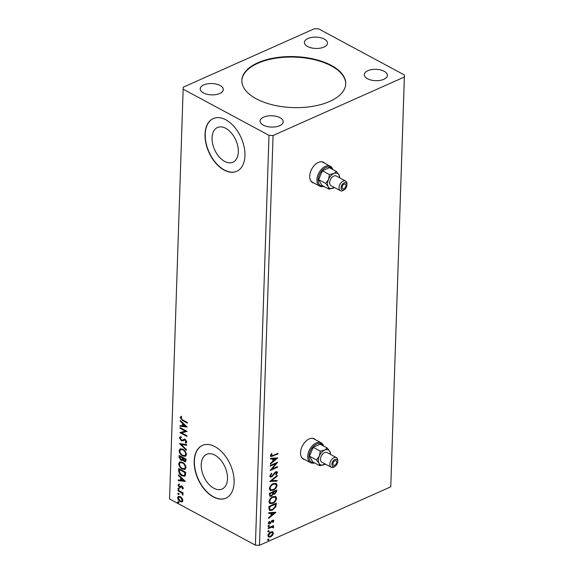 <?xml version="1.0" encoding="UTF-8"?>
<svg xmlns="http://www.w3.org/2000/svg" width="574" height="574" viewBox="0 0 574 574"><rect width="100%" height="100%" fill="white"/><g stroke="black" fill="none" stroke-linecap="round" stroke-linejoin="round"><path stroke-width="0.86" d="M324.776 163.281A11.552 7.153 118.3 0 0 323.514 162.27A11.552 7.153 118.3 0 0 314.739 164.989A11.552 7.153 118.3 0 0 309.709 176.153A11.552 7.153 118.3 0 0 312.572 182.611A11.552 7.153 118.3 0 0 314.107 183.113M312.378 182.503A11.552 7.153 118.3 0 0 313.713 182.898M315.607 439.828A11.552 7.153 118.3 0 0 314.344 438.823A11.552 7.153 118.3 0 0 305.562 441.535A11.552 7.153 118.3 0 0 300.532 452.707A11.552 7.153 118.3 0 0 303.402 459.164A11.552 7.153 118.3 0 0 304.938 459.659M303.201 459.049A11.552 7.153 118.3 0 0 304.536 459.444M331.306 65.393A51.969 25.507 1.9 0 0 274.824 57.874A51.969 25.507 1.9 0 0 241.855 80.382A51.969 25.507 1.9 0 0 256.284 98.807A51.969 25.507 1.9 0 0 312.765 106.334A51.969 25.507 1.9 0 0 345.735 83.826A51.969 25.507 1.9 0 0 331.306 65.393M345.727 84.077A51.969 25.507 1.9 0 0 331.291 65.895A51.969 25.507 1.9 0 0 275.046 58.333A51.969 25.507 1.9 0 0 241.855 80.633M225.747 128.318A18.999 11.645 -114 0 0 217.467 127.507A18.999 11.645 -114 0 0 212.61 143.629A18.999 11.645 -114 0 0 224.649 161.402A18.999 11.645 -114 0 0 232.922 162.212A18.999 11.645 -114 0 0 237.779 146.09A18.999 11.645 -114 0 0 225.747 128.318M214.898 455.146A18.999 11.645 -114 0 0 206.626 454.335A18.999 11.645 -114 0 0 201.768 470.458A18.999 11.645 -114 0 0 213.801 488.237A18.999 11.645 -114 0 0 222.081 489.048A18.999 11.645 -114 0 0 226.938 472.926A18.999 11.645 -114 0 0 214.898 455.146M214.977 446.644A28.872 17.694 -114 0 0 202.4 445.41A28.872 17.694 -114 0 0 195.017 469.912A28.872 17.694 -114 0 0 213.313 496.926A28.872 17.694 -114 0 0 225.891 498.16A28.872 17.694 -114 0 0 233.274 473.658A28.872 17.694 -114 0 0 214.977 446.644M202.5 445.367A28.872 17.694 -114 0 0 195.246 469.905A28.872 17.694 -114 0 0 213.521 496.833A28.872 17.694 -114 0 0 225.998 498.11M225.819 119.815A28.872 17.694 -114 0 0 213.241 118.581A28.872 17.694 -114 0 0 205.858 143.077A28.872 17.694 -114 0 0 224.154 170.091A28.872 17.694 -114 0 0 236.732 171.325A28.872 17.694 -114 0 0 244.115 146.829A28.872 17.694 -114 0 0 225.819 119.815M213.341 118.531A28.872 17.694 -114 0 0 206.088 143.077A28.872 17.694 -114 0 0 224.362 169.997A28.872 17.694 -114 0 0 236.84 171.282M384.178 71.291A11.552 5.668 1.9 0 0 371.629 69.619A11.552 5.668 1.9 0 0 364.296 74.62A11.552 5.668 1.9 0 0 367.504 78.717A11.552 5.668 1.9 0 0 380.06 80.389A11.552 5.668 1.9 0 0 387.385 75.388A11.552 5.668 1.9 0 0 384.178 71.291M220.086 85.483A11.552 5.668 1.9 0 0 207.537 83.811A11.552 5.668 1.9 0 0 200.211 88.819A11.552 5.668 1.9 0 0 203.418 92.909A11.552 5.668 1.9 0 0 215.968 94.581A11.552 5.668 1.9 0 0 223.293 89.58A11.552 5.668 1.9 0 0 220.086 85.483M279.983 117.706A11.552 5.668 1.9 0 0 267.434 116.034A11.552 5.668 1.9 0 0 260.108 121.035A11.552 5.668 1.9 0 0 263.308 125.132A11.552 5.668 1.9 0 0 275.864 126.804A11.552 5.668 1.9 0 0 283.19 121.803A11.552 5.668 1.9 0 0 279.983 117.706M324.281 39.075A11.552 5.668 1.9 0 0 311.732 37.403A11.552 5.668 1.9 0 0 304.407 42.404A11.552 5.668 1.9 0 0 307.614 46.501A11.552 5.668 1.9 0 0 320.163 48.173A11.552 5.668 1.9 0 0 327.489 43.172A11.552 5.668 1.9 0 0 324.281 39.075M314.516 28.7L183.235 87.176L183.149 89.178L268.998 135.356L255.401 545.156L259.484 545.3L390.765 486.824L404.448 75.022L318.599 28.844L314.516 28.7M277.78 457.901L270.39 464.086L270.411 463.347L272.779 461.403L272.865 458.935L270.555 459.071L270.576 458.332L277.78 457.901M269.809 475.961L271.466 473.27L271.818 473.658L270.562 475.581L270.899 476.305L271.753 476.255L274.702 472.617L275.829 471.778L277.041 471.692L277.479 472.589L276.187 474.841L275.757 474.511L276.725 472.919L275.836 472.438L271.724 476.937L270.318 477.001L269.809 475.961M276.725 472.919L275.434 472.223L274.48 473.055L274.874 473.27M273.303 483.573L276.144 483.38L277.055 485.188C276.532 487.721 275.219 489.428 273.116 490.325L270.297 490.49L269.385 488.661C269.923 486.164 271.229 484.463 273.303 483.573M272.865 496.661L275.707 496.467L276.625 498.275C276.094 500.808 274.781 502.515 272.679 503.412L269.859 503.577L268.955 501.748C269.486 499.244 270.792 497.55 272.865 496.661M275.972 512.281L268.582 518.458L268.61 517.726L270.978 515.775L271.057 513.307L268.747 513.443L268.776 512.704L275.972 512.281M268.854 525.562L269.443 525.856L268.819 526.695L268.23 526.401L268.854 525.562L269.443 525.856L269.048 525.641L268.417 526.48L268.819 526.695L268.23 526.401M268.682 530.756L269.271 531.05L268.646 531.883L268.058 531.589L268.682 530.756L269.271 531.05L268.876 530.835L268.245 531.668L268.646 531.883L268.058 531.589M268.402 539.216L268.991 539.51L268.367 540.342L267.778 540.048L268.402 539.216L268.991 539.51L268.589 539.295L267.965 540.127L268.367 540.342L267.778 540.048M268.998 135.356L273.073 135.507L404.361 77.024L390.765 486.824M273.073 135.507L259.484 545.3M272.614 531.761L273.439 533.196L272.499 535.406L270.584 536.912L268.553 537.013L267.922 535.65C268.295 533.834 269.235 532.6 270.749 531.947L272.801 531.847M273.188 525.748L272.392 526.372L273.633 527.377L273.432 527.972L271.861 527.104L268.245 528.611L268.266 527.937L273.597 525.562L273.576 526.236L272.793 526.588L273.274 526.724M272.98 527.556L272.499 527.061M273.848 520.833L273.045 522.476L272.6 522.283L273.195 521.163L272.011 521.206L269.83 523.911L268.718 523.969L268.338 523.165L269.106 521.45L269.586 521.623L268.991 522.799L269.823 523.244L271.667 520.747L273.511 520.101L273.848 520.833L273.446 520.618L272.65 522.261L273.045 522.476M273.195 521.163L272.098 520.618L271.61 520.991L272.011 521.206M269.184 521.407L268.596 522.584L269.823 523.244M268.919 508.435L268.984 506.39L276.281 503.14L275.9 506.684L272.356 510.221L269.644 510.458L268.919 508.435M269.421 493.303L276.711 490.053L276.668 491.301L274.795 494.135L273.274 493.999L271.358 496.216L269.88 496.295L269.421 493.303M273.533 494.214L272.872 493.784L270.964 496.001L271.358 496.216M269.809 481.457L277.199 475.387L277.177 476.126L271.567 480.732L277.034 480.409L277.005 481.141L269.809 481.457M270.318 466.117L270.34 465.442L277.637 462.192L272.047 469.015L277.493 466.59L277.464 467.265L270.175 470.515L275.75 463.699L270.318 466.117M271.531 453.517L270.835 455.125L271.229 455.34L273.081 455.44L277.931 453.281L277.909 453.955L270.892 456.603L270.483 455.677L271.38 453.639L271.925 453.733L271.308 455.677M182.13 498.261L182.919 500.542L182.015 501.913L180.179 501.59C178.729 500.829 177.883 499.531 177.631 497.701L178.356 496.381L180.344 496.632L182.13 498.261M177.976 490.074L183.084 492.822L183.063 493.496L182.31 493.095L182.919 495.147L181.42 492.722L177.954 490.748L177.976 490.074M183.328 488.18L182.561 489.091L182.13 488.46L182.697 487.886L182.03 486.86L180.272 487.635L179.475 487.434L178.048 485.217L178.787 484.191L179.246 484.836L178.672 485.475L179.468 486.745L181.233 485.963L182.03 486.171L183.328 488.18M182.13 488.46L183.113 487.699L182.453 486.673L182.03 486.86M182.453 486.673L180.272 487.635L179.475 487.434M179.246 484.836L178.672 485.475M179.963 486.845L181.233 485.963M178.622 470.572L178.693 468.528L185.682 472.287L185.316 475.573L184.634 476.233L181.915 475.774C179.899 474.791 178.801 473.055 178.622 470.572L179.095 468.743M179.124 455.44L186.112 459.2L185.546 461.726L184.276 461.539L182.812 459.918L182.281 460.52L180.982 460.341L179.066 457.198L179.124 455.44M179.518 443.594L186.6 444.534L186.572 445.273L181.205 444.556L186.435 449.55L186.407 450.289L179.518 443.594M180.028 428.254L180.049 427.573L187.038 431.332L181.678 432.932L186.887 435.731L186.866 436.412L179.877 432.653L185.223 431.052L180.028 428.254L180.451 427.795M182.683 419.924L187.332 422.421L187.311 423.103L182.589 420.563L180.193 417.635L181.061 416.408L181.585 417.04L180.91 418.016L182.683 419.924M183.149 89.178L169.552 498.978L255.401 545.156M187.181 427.049L180.093 426.224L180.121 425.485L182.388 425.786L182.467 423.318L180.258 421.208L180.286 420.469L187.181 427.049M182.08 440.265L184.211 439.239L185.287 439.469L186.866 441.915L185.632 442.977L185.215 442.217L186.148 441.521L185.294 440.158L181.355 440.796L179.526 437.919L180.114 436.9L181.119 436.764L181.456 437.503L180.243 438.256L181.384 440.122L182.805 440.007M186.306 442.819L185.632 442.977L186.048 442.791L185.682 442.124M185.215 442.217L186.572 441.334L185.711 439.971L185.294 440.158M184.383 440.079L184.799 439.899L184.383 440.079M183.658 440.545L183.084 440.868M182.855 449.184C184.85 450.203 186.048 451.982 186.45 454.515L185.416 456.344L182.668 455.964C180.667 454.938 179.483 453.151 179.102 450.619L180.136 448.825L182.855 449.184M182.424 462.264C184.419 463.29 185.617 465.069 186.019 467.602L184.979 469.432L182.231 469.051C180.236 468.025 179.045 466.239 178.665 463.706L179.698 461.912L182.424 462.264M185.373 481.421L178.292 480.596L178.313 479.857L180.588 480.158L180.667 477.69L178.457 475.581L178.478 474.841L185.373 481.421M178.543 488.194L179.102 489.07L178.5 489.321L177.94 488.445L178.959 488.008M179.102 489.07L178.5 489.321L178.916 489.134L178.356 488.259M178.37 493.382L178.93 494.264L178.327 494.515L177.768 493.633L178.787 493.195M178.93 494.264L178.327 494.515L178.744 494.329L178.184 493.446M178.083 501.848L178.65 502.724L178.048 502.975L177.488 502.099L178.507 501.662M178.65 502.724L178.048 502.975L178.464 502.788L177.904 501.913M404.361 77.024L404.448 75.022M187.325 422.694L183.006 420.376L180.616 417.449L180.193 417.635M180.616 417.449L181.477 416.222M187.024 426.898L180.093 426.224M180.509 426.037L180.53 425.542M182.467 423.318L182.884 423.131L182.805 425.599L182.388 425.786M182.884 423.131L180.674 421.022L180.258 421.208M185.495 426.195L185.911 426.008L183.594 423.806L183.178 423.992L183.113 425.879L185.495 426.195L183.178 423.992M187.038 431.404L181.678 432.932M186.88 436.01L179.877 432.653M180.444 428.068L185.639 430.866L185.223 431.052M183.285 440.767L181.771 440.61L179.942 437.732L179.526 437.919M179.942 437.732L180.351 436.821M181.384 437.345L180.896 437.546M182.496 440.086L184.634 439.053M186.5 442.712L186.048 442.791M185.632 442.03L186.572 441.334L185.632 442.03M185.711 439.971L184.799 439.899M181.771 440.61L181.355 440.796M186.586 445.029L181.205 444.556M186.428 449.722L180.085 443.673M185.61 456.244L182.668 455.964M183.084 455.785C181.083 454.751 179.899 452.965 179.518 450.432L179.102 450.619M179.518 450.432L180.351 448.739M185.065 455.498L186.148 453.977C185.825 451.925 184.857 450.497 183.257 449.672L180.867 449.485M182.69 455.29L184.871 455.605L185.732 454.156C185.409 452.111 184.441 450.683 182.841 449.858L180.652 449.564L179.82 450.977C180.121 453.029 181.075 454.464 182.69 455.29M186.148 453.977L185.732 454.156M183.257 449.672L182.841 449.858M185.732 461.604L184.276 461.539M184.692 461.353L183.228 459.731L182.812 459.918M182.467 460.398L180.982 460.341M181.398 460.154L179.483 457.012L179.066 457.198M179.483 457.012L179.526 455.656M181.42 459.48L182.704 459.092L182.833 457.715L179.82 456.502L181.004 459.666L182.288 459.272L182.417 457.901L179.82 456.502M182.302 459.587L182.704 459.092L182.302 459.587M185.194 460.836L185.789 459.308L183.135 458.289L184.283 460.857L185.029 460.979L185.373 459.487L183.135 458.289M185.768 460.004L185.352 460.19M185.789 459.308L185.373 459.487M182.833 457.715L182.417 457.901M185.18 469.324L182.231 469.051M182.647 468.865C180.652 467.839 179.461 466.052 179.088 463.519L178.665 463.706M179.088 463.519L179.92 461.826M184.627 468.585L185.718 467.057C185.388 465.012 184.426 463.577 182.819 462.759L180.437 462.572M182.259 468.377L184.441 468.693L185.302 467.243C184.972 465.198 184.01 463.763 182.403 462.945L180.214 462.651L179.382 464.065C179.684 466.117 180.645 467.552 182.259 468.377M185.718 467.057L185.302 467.243M182.819 462.759L182.403 462.945M184.828 476.126L181.915 475.774M182.331 475.588C180.315 474.605 179.217 472.868 179.038 470.386M184.283 475.351L185.079 474.676L185.359 472.388L179.382 469.589L179.475 472.223L181.944 475.1L184.082 475.466L184.663 474.863L184.936 472.574L179.382 469.589M185.359 472.388L184.936 472.574M185.079 474.676L184.663 474.863M185.223 481.277L178.292 480.596M178.708 480.409L178.722 479.914M180.667 477.69L181.083 477.503L181.004 479.972L180.588 480.158M181.083 477.503L178.873 475.394L178.457 475.581M183.687 480.574L184.103 480.388L181.793 478.178L181.377 478.364L181.312 480.259L183.687 480.574L181.377 478.364M182.963 488.883L182.561 488.287M182.546 488.273L183.113 487.699L182.546 488.273M181.98 486.587L181.434 486.982L181.98 486.587M179.892 487.247L178.464 485.03L178.048 485.217M178.464 485.03L179.203 484.004M181.657 485.776L180.516 486.408M179.518 488.89L178.916 489.134M183.07 493.095L182.31 493.095M183.113 494.695L182.388 494.53M182.396 493.052L181.42 492.722M181.836 492.535L177.954 490.748M179.346 494.078L178.744 494.329M182.432 501.726L180.179 501.59M180.595 501.403C179.145 500.643 178.299 499.344 178.048 497.514L177.631 497.701M178.048 497.514L178.579 496.302M181.929 501.009L182.704 500.019L180.731 497.12L179.023 497.019M180.193 500.915L181.743 501.116L182.288 500.205L180.315 497.306L178.801 497.084L178.256 498.031L180.193 500.915M182.704 500.019L182.288 500.205M180.731 497.12L180.315 497.306M179.066 502.537L178.464 502.788M268.001 539L268.589 539.295M267.965 540.127L267.376 539.833M272.219 531.546L273.439 533.196M273.037 532.981L272.098 535.19L272.499 535.406M272.098 535.19L270.182 536.697L270.584 536.912M270.182 536.697L268.374 536.891M272.083 532.442L270.318 532.407L268.18 535.14L268.869 536.209M270.598 536.238L272.786 533.483L272.306 532.536L270.72 532.622L268.575 535.355L269.055 536.338L270.598 536.238M268.18 535.14L268.575 535.355M270.318 532.407L270.72 532.622M268.28 530.541L268.876 530.835M268.245 531.668L267.656 531.373M273.181 526.028L273.576 526.236M272.392 526.372L273.633 527.377M273.231 527.162L273.432 527.972M272.578 527.341L271.861 527.104M271.466 526.889L268.259 528.216M268.453 525.346L269.048 525.641M268.417 526.48L267.828 526.186M272.793 520.948L272.098 520.618L272.793 520.948M271.61 520.991L270.261 523.108L270.663 523.316M270.261 523.108L269.428 523.696L269.83 523.911M269.428 523.696L268.539 523.84M268.596 522.584L269.421 523.029L268.596 522.584M273.281 520.022L273.446 520.618M275.405 512.309L268.603 517.906M268.761 513.206L271.057 513.307M274.214 513.12L271.394 513.048L271.732 515.158L274.214 513.12L271.796 513.264L271.732 515.158M271.394 513.048L271.796 513.264M275.864 503.326L275.498 506.469L275.9 506.684M275.498 506.469L271.961 510.006L272.356 510.221M271.961 510.006L269.457 510.336M269.414 508.973L270.289 509.748L272.385 509.547L275.226 506.634L275.506 504.151L269.314 506.519L269.414 508.973L270.117 509.626M275.506 504.151L269.708 506.734L269.809 509.188M269.314 506.519L269.708 506.734M275.506 496.374L276.625 498.275M276.223 498.06C275.699 500.593 274.379 502.3 272.277 503.197L272.679 503.412M272.277 503.197L269.665 503.455M274.91 497.084L272.449 497.12C270.792 497.823 269.744 499.179 269.306 501.174L270.254 502.767M272.7 502.731C274.372 502.02 275.427 500.657 275.872 498.641L275.118 497.177L272.851 497.335C271.193 498.038 270.139 499.394 269.701 501.389L270.454 502.896L272.7 502.731M269.306 501.174L269.701 501.389M272.449 497.12L272.851 497.335M276.302 490.239L276.273 491.086L274.394 493.92L274.795 494.135M274.394 493.92L272.872 493.784M270.964 496.001L269.715 496.173M269.715 494.207L270.469 495.584L271.387 495.541L272.722 493.898L272.858 492.442L269.744 493.432L270.297 495.441M273.195 492.234L273.906 493.518L274.803 493.461L275.943 491.064L273.202 491.889L273.741 493.375M273.202 491.889L273.59 492.449M275.943 491.064L273.604 492.105M269.744 493.432L270.117 494.422M272.858 492.442L270.146 493.647M275.943 483.286L277.055 485.188M276.661 484.98C276.13 487.505 274.817 489.213 272.715 490.11L273.116 490.325M272.715 490.11L270.103 490.375M275.348 483.997L272.887 484.033C271.222 484.736 270.175 486.092 269.737 488.087L270.691 489.687M273.138 489.644C274.803 488.933 275.864 487.57 276.309 485.554L275.556 484.09L273.281 484.248C271.624 484.951 270.576 486.307 270.139 488.302L270.892 489.816L273.138 489.644M269.737 488.087L270.139 488.302M272.887 484.033L273.281 484.248M276.783 475.731L277.177 476.126M276.776 475.911L271.172 480.517L271.567 480.732M276.625 480.431L277.005 481.141M276.611 480.926L269.974 481.321M271.358 473.378L271.818 473.658M271.423 473.442L270.16 475.365L270.562 475.581M270.16 475.365L270.727 476.162M276.826 471.613L277.479 472.589M277.077 472.373L275.785 474.626M276.331 472.703L275.434 472.223L276.331 472.703M274.48 473.055L273.726 474.21L274.121 474.425M273.726 474.21L271.323 476.729L271.724 476.937M271.323 476.729L270.139 476.872M276.898 462.522L271.653 468.8L272.047 469.015M277.077 466.777L277.464 467.265M277.07 467.049L270.498 469.977M270.332 465.715L275.75 463.699M277.213 457.937L270.404 463.527M270.562 458.827L272.865 458.935M276.015 458.741L273.202 458.676L273.138 460.563L273.54 460.779L276.015 458.741L273.597 458.884L273.54 460.779M273.202 458.676L273.597 458.884M277.522 453.46L277.909 453.955M277.507 453.74L270.713 456.466M270.95 454.63L271.351 454.845M270.835 455.125L271.079 455.613M315.205 439.612A11.552 7.153 118.3 0 0 314.136 438.723M324.382 163.066A11.552 7.153 118.3 0 0 323.313 162.169M343.926 188.667A2.597 1.607 118.3 0 0 345.742 186.363A2.597 1.607 118.3 0 0 345.232 184.118A2.597 1.607 118.3 0 0 344.077 184.139A2.597 1.607 118.3 0 0 342.255 186.442A2.597 1.607 118.3 0 0 342.771 188.695A2.597 1.607 118.3 0 0 343.926 188.667M332.389 169.308A10.397 6.436 118.3 0 0 325.932 167.472A10.397 6.436 118.3 0 0 318.24 178.614A10.397 6.436 118.3 0 0 323.334 186.141M323.75 186.363A11.258 6.974 -61.7 0 1 319.696 186.119A11.258 6.974 -61.7 0 1 317.472 176.369A11.258 6.974 -61.7 0 1 325.358 166.395A11.258 6.974 -61.7 0 1 330.366 166.288A11.258 6.974 -61.7 0 1 332.805 169.531M344.113 182.884A4.04 2.504 118.3 0 0 341.078 187.705A4.04 2.504 118.3 0 0 343.883 189.922A4.04 2.504 118.3 0 0 344.558 189.528A4.04 2.504 118.3 0 0 346.911 185.151A4.04 2.504 118.3 0 0 344.113 182.884M344.558 189.528L343.761 190.109A5.489 3.394 -61.7 0 1 342.843 190.64A5.489 3.394 -61.7 0 1 340.404 190.697A5.489 3.394 -61.7 0 1 339.32 185.947A5.489 3.394 -61.7 0 1 343.159 181.09A5.489 3.394 -61.7 0 1 345.598 181.032A5.489 3.394 -61.7 0 1 346.954 184.168L346.911 185.151M345.598 181.032L336.213 175.988A5.489 3.394 118.3 0 0 333.774 176.046A5.489 3.394 118.3 0 0 329.935 180.903A5.489 3.394 118.3 0 0 331.019 185.653L340.404 190.697M310.434 180.243A11.258 6.974 118.3 0 0 312.313 182.145L319.696 186.119M325.745 183.443L328.263 186.794A8.373 5.188 118.3 0 1 328.507 179.504A8.373 5.188 118.3 0 1 333.86 173.527A8.373 5.188 118.3 0 1 338.969 174.84A8.373 5.188 118.3 0 1 339.664 177.847L338.969 174.84L336.45 171.49L333.86 173.527L329.476 174.604L328.507 179.504L325.745 183.443L318.656 179.633L321.899 185.366L328.988 189.183L334.441 187.526M329.476 174.604L322.387 170.787L318.656 179.633M334.47 187.504A8.373 5.188 118.3 0 1 333.372 188.107A8.373 5.188 118.3 0 1 328.263 186.794L328.988 189.183M336.45 171.49L329.361 167.68L322.387 170.787M330.366 166.288L322.983 162.313A11.258 6.974 118.3 0 0 320.357 161.789M334.75 465.213A2.597 1.607 118.3 0 0 336.572 462.917A2.597 1.607 118.3 0 0 336.055 460.664A2.597 1.607 118.3 0 0 334.9 460.692A2.597 1.607 118.3 0 0 333.078 462.988A2.597 1.607 118.3 0 0 333.594 465.241A2.597 1.607 118.3 0 0 334.75 465.213M323.212 445.854A10.397 6.436 118.3 0 0 316.755 444.025A10.397 6.436 118.3 0 0 309.063 455.16A10.397 6.436 118.3 0 0 314.157 462.687M314.581 462.917A11.258 6.974 -61.7 0 1 310.527 462.666A11.258 6.974 -61.7 0 1 308.295 452.922A11.258 6.974 -61.7 0 1 316.181 442.949A11.258 6.974 -61.7 0 1 321.189 442.834A11.258 6.974 -61.7 0 1 323.636 446.084M334.943 459.43A4.04 2.504 118.3 0 0 331.908 464.251A4.04 2.504 118.3 0 0 334.707 466.475A4.04 2.504 118.3 0 0 335.388 466.074A4.04 2.504 118.3 0 0 337.742 461.697A4.04 2.504 118.3 0 0 334.943 459.43M335.388 466.074L334.585 466.655A5.489 3.394 -61.7 0 1 333.666 467.193A5.489 3.394 -61.7 0 1 331.227 467.25A5.489 3.394 -61.7 0 1 330.143 462.501A5.489 3.394 -61.7 0 1 333.982 457.636A5.489 3.394 -61.7 0 1 336.429 457.586A5.489 3.394 -61.7 0 1 337.785 460.714L337.742 461.697M336.429 457.586L327.044 452.534A5.489 3.394 118.3 0 0 324.604 452.592A5.489 3.394 118.3 0 0 320.758 457.449A5.489 3.394 118.3 0 0 321.842 462.199L331.227 467.25M301.257 456.789A11.258 6.974 118.3 0 0 303.137 458.691L310.527 462.666M330.502 454.4L329.799 451.394L327.28 448.043L324.683 450.081L320.299 451.15L319.331 456.057L316.568 459.996L309.479 456.179L312.73 461.919L319.818 465.729L325.271 464.079M320.299 451.15L313.21 447.34L309.479 456.179M316.568 459.996L319.087 463.347L319.818 465.729M327.28 448.043L320.192 444.226L313.21 447.34M321.189 442.834L313.806 438.859A11.258 6.974 118.3 0 0 311.18 438.342M330.495 454.393A8.373 5.188 118.3 0 0 329.799 451.394A8.373 5.188 118.3 0 0 324.683 450.081A8.373 5.188 118.3 0 0 319.331 456.057A8.373 5.188 118.3 0 0 319.087 463.347A8.373 5.188 118.3 0 0 324.202 464.66A8.373 5.188 118.3 0 0 325.293 464.057M183.006 420.376L182.589 420.563M183.644 439.562L183.228 439.749M182.819 458.059L182.403 458.239M185.345 472.833L184.921 473.019M180.085 491.488L179.669 491.674M269.637 527.599L270.038 527.815M271.036 521.917L271.437 522.132M275.836 504.259L276.23 504.474M269.285 507.244L269.687 507.459M276.273 491.086L276.668 491.301M272.585 455.935L272.987 456.151M180.659 437.618L181.075 437.438M185.811 442.073L186.227 441.887M184.871 455.605L185.287 455.419M180.652 449.564L181.068 449.377M185.029 460.979L185.445 460.793M184.441 468.693L184.857 468.506M180.214 462.651L180.631 462.465M184.082 475.466L184.498 475.279M182.317 488.395L182.733 488.209M181.441 486.817L181.858 486.63M179.081 484.894L179.497 484.707M180.042 486.817L180.458 486.63M181.743 501.116L182.159 500.93M178.801 497.084L179.217 496.897M269.055 536.338L268.654 536.123M272.306 532.536L271.911 532.32M273.016 520.812L272.614 520.596M269.22 523.266L268.819 523.05M270.289 509.748L269.895 509.533M270.454 502.896L270.053 502.688M275.118 497.177L274.724 496.962M273.906 493.518L273.504 493.303M270.469 495.584L270.067 495.369M270.892 489.816L270.49 489.6M275.556 484.09L275.154 483.875M270.899 476.305L270.505 476.09M276.496 472.402L276.101 472.187"/></g></svg>
